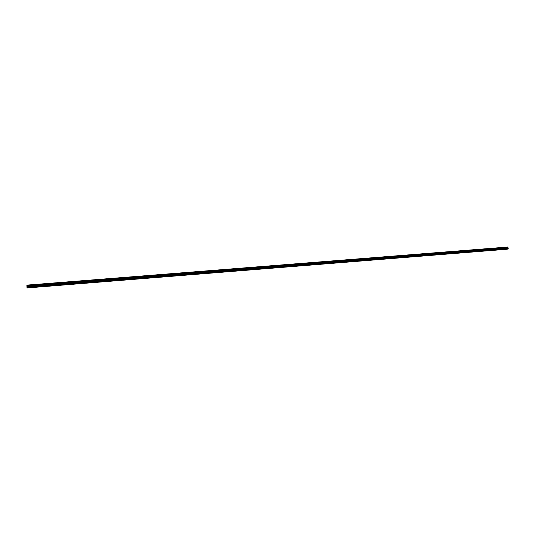 <?xml version="1.0" encoding="UTF-8"?>
<svg xmlns="http://www.w3.org/2000/svg" width="535" height="535" viewBox="0 0 535 535"><rect width="100%" height="100%" fill="white"/><g stroke="black" fill="none" stroke-linecap="round" stroke-linejoin="round"><path stroke-width="0.8" d="M414.899 256.185L414.558 256.151M401.123 257.295L400.775 257.261M394.148 257.857L393.793 257.816M387.106 258.425L386.752 258.385M380.004 259L379.643 258.953M372.815 259.502L372.467 259.535M365.606 260.157L365.238 260.117M358.31 260.746L357.935 260.699M350.947 261.341L350.565 261.294M343.517 261.943L343.136 261.889M336.013 262.545L335.632 262.491M328.45 263.153L328.062 263.1M320.813 263.775L320.418 263.715M313.102 264.39L312.707 264.337M305.325 265.019L304.923 264.959M297.44 265.561L297.065 265.587M289.515 266.196L289.134 266.229M281.544 266.938L281.122 266.871M273.432 267.487L273.044 267.52M265.273 268.142L264.885 268.175M257.041 268.804L256.646 268.837M248.768 269.58L248.327 269.506M240.329 270.148L239.927 270.182M231.856 270.83L231.448 270.864M223.296 271.519L222.888 271.546M214.702 272.328L214.241 272.241M205.922 272.91L205.507 272.944M197.107 273.619L196.686 273.652M188.206 274.335L187.778 274.368M179.212 275.057L178.784 275.09M170.13 275.786L169.695 275.819M160.955 276.521L160.513 276.562M151.686 277.27L151.238 277.304M142.323 278.019L141.869 278.06M132.861 278.782L132.406 278.815M123.304 279.551L122.843 279.584M113.647 280.327L113.179 280.36M103.884 281.109L103.415 281.149M94.026 281.898L93.551 281.938M84.062 282.701L83.58 282.741M73.99 283.51L73.509 283.55M63.812 284.326L63.324 284.366M53.527 285.155L53.032 285.195M43.128 285.991L42.626 286.031M32.615 286.834L32.107 286.874M26.924 286.218L26.91 286.633M26.931 286.272L26.957 286.62M26.87 285.142L26.984 287.964L26.864 285.122L507.695 247.11M26.864 285.122L507.608 247.036L26.864 285.122M26.984 287.964L507.267 249.216L507.862 248.655M27.071 287.282L507.916 248.655L508.25 248.253L507.748 247.103L26.904 285.229L507.755 247.103M32.488 287.121L42.666 286.305M42.994 286.278L53.065 285.469M53.386 285.443L63.351 284.64M63.665 284.613L73.529 283.824M73.837 283.797L83.594 283.008M83.908 282.988L93.558 282.212M93.866 282.186L103.415 281.417M103.723 281.39L113.173 280.628M113.474 280.608L122.829 279.852M123.13 279.832L132.386 279.083M132.68 279.063L141.849 278.32M142.136 278.3L151.204 277.571M151.499 277.545L160.473 276.822M160.761 276.802L169.648 276.087M169.929 276.06L178.73 275.358M179.011 275.331L187.725 274.629M187.999 274.609L196.626 273.913M196.9 273.893L205.44 273.204M205.708 273.184L214.167 272.502M214.435 272.482L222.807 271.807M223.075 271.787L231.367 271.118M231.628 271.098L239.84 270.436M240.101 270.416L248.233 269.76M248.494 269.74L256.546 269.092M256.807 269.072L264.785 268.43M265.032 268.409L272.937 267.774M273.191 267.754L281.015 267.125M281.263 267.105L289.02 266.477M289.261 266.457L296.945 265.841M297.186 265.821L304.796 265.206M305.037 265.193L312.58 264.584M312.814 264.564L320.284 263.962M320.525 263.942L327.922 263.347M328.156 263.327L335.492 262.738M335.726 262.718L342.988 262.137M343.223 262.117L350.418 261.535M350.646 261.521L357.781 260.946M358.009 260.926L365.077 260.358M365.305 260.338L372.313 259.776M372.534 259.756L379.482 259.201M379.703 259.181L386.584 258.626M386.805 258.612L393.626 258.064M393.84 258.044L400.601 257.502M400.822 257.482L407.523 256.94M407.737 256.927L414.378 256.392M414.592 256.372L421.179 255.844M421.386 255.824L427.92 255.302M428.127 255.282L434.601 254.76M434.808 254.747L441.221 254.232M441.428 254.212L447.788 253.704M447.996 253.684L454.302 253.175M454.503 253.162L460.762 252.66M460.956 252.64L467.162 252.145M467.363 252.125L473.508 251.631M473.709 251.617L479.808 251.122M480.002 251.109L486.047 250.621M486.241 250.607L492.24 250.126M492.434 250.106L498.379 249.631M498.573 249.618L504.472 249.143M504.659 249.123L507.595 248.889M27.118 286.947L508.23 248.38M27.111 286.787L508.25 248.253M27.031 287.629L507.588 248.942M27.024 287.562L32.16 287.148M27.071 286.519L508.17 248.059M27.064 286.479L508.143 248.026M27.011 286.345L507.936 247.939M27.011 286.319L507.916 247.926M26.964 285.991L507.822 247.685L26.964 285.957M26.957 285.837L507.829 247.565M26.957 285.804L507.829 247.538M26.944 285.563L507.855 247.351M26.937 285.496L507.855 247.304M26.91 285.255L507.782 247.123"/></g></svg>
